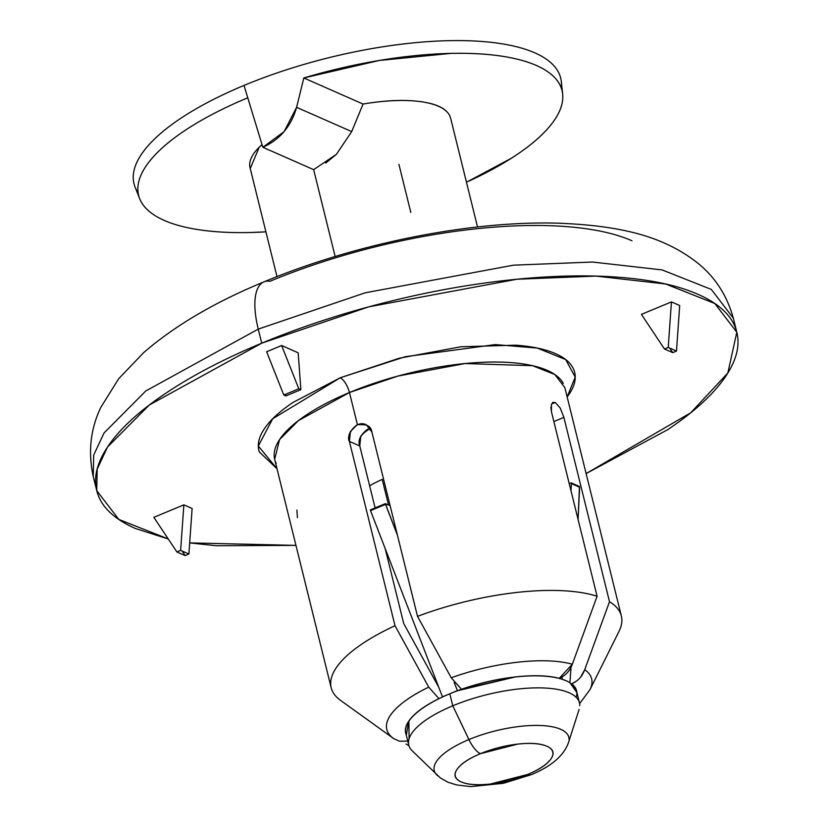 <?xml version="1.0" encoding="UTF-8"?>
<svg xmlns="http://www.w3.org/2000/svg" width="828" height="828" viewBox="0 0 828 828"><rect width="100%" height="100%" fill="white"/><g stroke="black" fill="none" stroke-linecap="round" stroke-linejoin="round"><path stroke-width="1.24" d="M438.219 686.288L403.712 623.505L385.206 548.716L403.712 623.505L438.188 686.215M367.736 429.121C360.284 434.886 357.624 440.506 359.776 445.971L375.115 507.916L359.776 445.971L360.811 436.025M563.257 383.447A149.454 51.367 166.1 0 0 349.468 392.513C347.274 385.092 344.22 380.176 340.287 377.765L293.009 402.429C279.885 411.216 270.404 419.899 264.567 428.469C258.719 437.039 256.97 444.864 259.299 451.912L276.987 468.741L258.326 446.013L272.671 418.802L340.287 377.765C344.22 380.176 347.274 385.092 349.468 392.513L298.463 420.572L279.553 439.596L274.668 459.364L331.19 687.778M168.25 538.956L118.818 519.425L96.741 490.642L97.166 469.165L107.516 447.037L149.226 405.058L261.741 343.175L258.253 329.109L145.749 390.992L104.038 432.972L93.688 455.089L93.253 476.566L93.688 455.089L104.038 432.972L145.749 390.992L258.253 329.109A65.94 25.182 -112.6 0 1 263.666 281.996A65.94 25.182 67.4 0 0 258.253 329.109L365.241 292.791L513.381 265.177L592.496 262.031L662.152 269.918L711.345 289.448L733.329 318.169L711.345 289.448L662.152 269.918L592.496 262.031L513.381 265.177L365.241 292.791L258.253 329.109L261.741 343.175L368.729 306.857L516.869 279.243L595.984 276.097L665.629 283.994L714.823 303.514L736.806 332.235L727.833 373.014L690.749 412.768L586.12 473.564L667.658 429.691C694.247 411.889 713.467 394.294 725.307 376.916C737.148 359.528 740.708 343.692 735.988 329.389C731.269 315.075 718.632 303.4 698.066 294.354C677.511 285.298 650.591 279.564 617.326 277.142C584.061 274.72 546.966 275.796 506.053 280.371C465.139 284.956 423.522 292.688 381.19 303.565C338.859 314.443 299.043 327.65 261.741 343.175C224.44 358.7 192.489 375.374 165.89 393.176C139.301 410.988 120.081 428.583 108.24 445.961C96.4 463.338 92.84 479.184 97.559 493.488C102.279 507.792 114.916 519.477 135.481 528.523L168.27 538.997M263.666 281.996A65.94 25.182 -112.6 0 1 269.938 281.292A273.561 94.009 -13.9 0 1 631.992 240.772M359.776 445.971C357.592 439.357 361.153 433.551 370.458 428.552C361.153 433.551 357.592 439.357 359.776 445.971L349.395 441.396C347.263 435.942 349.923 430.332 357.396 424.567L349.468 392.513L357.396 424.567L366.359 424.836L371.896 432.03L417.519 616.363A149.454 51.367 -13.9 0 1 597.091 596.264L551.479 411.93L551.438 404.126L555.205 402.439L560.214 407.987L563.878 417.395L609.501 601.728L563.878 417.395L553.86 421.566L563.878 417.395L560.214 407.987L555.205 402.439L552.659 402.47M550.868 407.014L551.479 411.93L597.091 596.264L572.324 664.232C569.83 671.032 565.472 675.731 559.242 678.329L559.242 678.329C547.805 675.4 533.056 674.955 514.995 676.973L461.527 689.3L451.239 677.78L417.519 616.363L371.896 432.03C371.047 426.037 366.204 423.553 357.396 424.567L350.451 431.46L349.395 441.396L395.018 625.73L428.728 687.147L438.954 698.635C424.039 706.005 413.969 713.529 408.742 721.198L406.331 735.212M577.054 693.108L571.641 683.783C577.872 681.196 582.229 676.497 584.723 669.686L609.501 601.728L584.723 669.686L580.583 677.169M407.8 741.132L399.365 741.195L407.79 741.101M296.9 510.079L297.428 517.676M552.411 402.656L552.938 402.356M451.239 677.78L461.455 689.269A88.058 30.263 -13.9 0 1 559.242 678.329L572.324 664.232A105.508 36.256 166.1 0 0 451.239 677.78A105.508 36.256 -13.9 0 1 572.324 664.232L597.091 596.264A149.454 51.367 166.1 0 0 417.519 616.363L451.239 677.78M406.227 734.788A88.058 30.263 -13.9 0 1 438.954 698.635L428.728 687.147A105.508 36.256 166.1 0 0 393.693 738.576L340.484 700.322M393.693 738.576L399.365 741.195M589.898 689.796A105.508 36.256 166.1 0 0 584.723 669.686A105.508 36.256 -13.9 0 1 589.898 689.796M576.381 681.154L571.641 683.783A88.058 30.263 -13.9 0 1 576.909 692.539M408.939 745.676L406.093 744.041M393.455 738.41A105.508 36.256 -13.9 0 1 428.728 687.147L395.018 625.73A149.454 51.367 166.1 0 0 340.298 700.188M618.899 631.588A149.454 51.367 166.1 0 0 609.501 601.728M621.352 615.97L564.831 387.556L554.863 374.535L532.559 365.686L465.129 363.533L397.968 376.047L349.468 392.513A149.454 51.367 166.1 0 0 276.241 463.463M332.214 690.749A149.454 51.367 -13.9 0 1 395.018 625.73L349.395 441.396C345.783 436.832 355.15 419.589 365.955 424.64M189.695 542.909L216.222 545.735L295.958 545.383L189.695 542.889M153.853 517.334L183.857 504.852L192.117 508.485L188.908 554.025L180.639 550.382L183.857 504.852L192.117 508.485L188.908 554.025L185.161 555.588L182.139 551.044L185.161 555.588L176.892 551.945L180.639 550.382L183.857 504.852L153.853 517.334L176.892 551.945L153.853 517.334M281.644 345.514L298.183 352.8L281.644 345.514L298.794 388.777L283.797 395.018L266.637 351.755L281.644 345.514L298.794 388.777L300.864 389.677L298.183 352.8L300.864 389.677L285.857 395.929L285.732 394.211L285.857 395.929L283.797 395.018L266.637 351.755L281.644 345.514M641.421 314.381L671.436 301.899L679.695 305.532L676.486 351.072L668.217 347.429L671.436 301.899L679.695 305.532L676.486 351.072L672.74 352.635L669.707 348.091L672.74 352.635L664.47 348.992L641.421 314.381L664.47 348.992L668.217 347.429L671.436 301.899L641.421 314.381M340.287 377.765L399.22 358.224L460.813 346.777L515.709 345.183C532.125 346.373 545.404 349.209 555.547 353.67C565.69 358.141 571.92 363.896 574.249 370.954C576.578 378.013 574.818 385.827 568.981 394.407L567.149 396.933L575.222 377.133L565.721 359.59L537.3 348.07L495.299 344.593L405.285 356.702L340.287 377.765M138.1 192.727A219.793 75.534 -13.9 0 1 244.001 85.429A219.793 75.534 -13.9 0 1 534.888 52.878A219.793 75.534 166.1 0 0 244.001 85.429L262.849 147.28L284.118 131.611L296.6 107.329L303.824 77.956A218.095 74.955 -13.9 0 1 562.719 94.765A218.095 74.955 -13.9 0 1 469.165 180.98M409.094 738.7L408.877 721.188C414.538 712.877 425.747 704.814 442.514 696.99A87.913 30.212 -13.9 0 1 449.811 693.771L457.304 690.655L449.811 693.771A87.913 30.212 -13.9 0 1 457.511 690.749L454.179 682.541L457.511 690.749L514.954 677.025C534.526 674.841 550.082 675.524 561.653 679.095L566.083 680.72L561.653 679.095A87.913 30.212 -13.9 0 1 566.083 680.72L566.238 680.792A87.913 30.212 -13.9 0 1 569.923 682.727L571.03 667.233L569.923 682.727A87.913 30.212 166.1 0 0 566.238 680.792A87.913 30.212 166.1 0 0 566.083 680.72A87.913 30.212 166.1 0 0 561.653 679.095A87.913 30.212 166.1 0 0 457.511 690.749A87.913 30.212 166.1 0 0 449.811 693.771L452.781 705.798A87.913 30.212 -13.9 0 1 578.544 700.467M576.164 697.321A87.913 30.212 166.1 0 0 575.926 689.186M468.927 739.559A69.324 23.826 -13.9 0 1 569.064 739.435A69.324 23.826 166.1 0 0 468.927 739.559A21.983 8.394 67.4 0 0 480.437 753.677A50.197 17.253 -13.9 0 1 546.873 746.245A50.197 17.253 -13.9 0 1 527.643 774.47A21.983 8.394 67.4 0 0 531.162 774.708A21.983 8.394 -112.6 0 1 527.643 774.47C539.473 769.543 547.267 764.327 551.024 758.81C554.77 753.304 553.394 749.112 546.873 746.245C540.353 743.378 530.613 742.664 517.635 744.113L480.437 753.677C468.607 758.603 460.813 763.82 457.066 769.326C453.309 774.842 454.696 779.034 461.206 781.901C467.727 784.768 477.477 785.482 490.445 784.023L527.643 774.47A50.197 17.253 -13.9 0 1 461.206 781.901A50.197 17.253 -13.9 0 1 480.437 753.677A21.983 8.394 -112.6 0 1 468.927 739.559A69.324 23.826 166.1 0 0 437.815 775.836A69.324 23.826 -13.9 0 1 468.927 739.559L452.781 705.798L468.927 739.559M579.776 705.632A87.913 30.212 166.1 0 0 452.781 705.798A87.913 30.212 166.1 0 0 413.327 751.793M561.425 82.841A219.793 75.534 166.1 0 0 534.888 52.878A219.793 75.534 -13.9 0 1 561.28 87.965M450.701 118.549A103.303 35.5 166.1 0 0 363.068 104.049L351.693 131.59L336.406 154.318L313.657 169.647L335.143 256.504L313.657 169.647L314.443 169.316M388.539 505.059L382.194 479.402A103.303 35.5 166.1 0 0 369.619 485.725A103.303 35.5 -13.9 0 1 382.194 479.402L388.539 505.059M409.705 747.529A87.913 30.212 -13.9 0 1 452.781 705.798L449.811 693.771A87.913 30.212 166.1 0 0 442.514 696.99L370.53 510.628L370.354 509.893L370.53 510.628L385.537 504.387L397.481 535.374L385.351 503.652L385.537 504.387L370.53 510.628L442.514 696.99A87.913 30.212 166.1 0 0 406.372 734.767M390.143 505.763L385.351 503.652L370.354 509.893L385.351 503.652L390.143 505.763M579.445 486.502L578.089 519.456L579.631 487.226L579.445 486.502L571.175 482.859L569.229 483.666L571.175 482.859L571.361 483.593L571.175 482.859L579.445 486.502M562.026 678.939L562.129 676.9L562.026 678.939M571.01 490.859L571.361 483.593L579.631 487.226L571.361 483.593L571.01 490.859M386.231 552.835L386.935 553.197M449.811 693.771L442.307 696.897L449.811 693.771M449.19 114.709C445.112 107.847 435.135 103.428 419.268 101.471C403.402 99.505 384.668 100.364 363.068 104.049L351.693 131.59L296.6 107.329C291.156 126.363 279.905 139.673 262.849 147.28L247.769 97.797A218.095 74.955 -13.9 0 0 139.404 197.944A218.095 74.955 -13.9 0 0 265.912 231.85L249.59 232.523C227.069 233.01 207.383 231.592 190.523 228.28C173.663 224.968 160.704 219.969 151.638 213.262C142.571 206.565 137.976 198.606 137.852 189.364C137.727 180.131 142.085 170.216 150.913 159.607C159.742 148.999 172.493 138.379 189.157 127.74C205.83 117.1 225.371 107.122 247.769 97.797L244.001 85.429A219.793 75.534 166.1 0 0 134.643 185.907M249.963 167.37A103.303 35.5 166.1 0 1 262.031 144.6L259.247 147.187L250.242 168.529M325.735 163.085L336.406 154.318L351.693 131.59L296.6 107.329L303.824 77.956L363.068 104.049L303.824 77.956L379.276 60.465L451.074 53.385C473.595 52.899 493.281 54.306 510.141 57.618C527.001 60.941 539.96 65.94 549.026 72.636C558.082 79.333 562.678 87.302 562.802 96.534C562.926 105.777 558.579 115.692 549.751 126.301C540.922 136.91 528.171 147.529 511.497 158.169L466.464 182.222M262.849 147.28L313.657 169.647L262.849 147.28M410.812 212.423L398.91 164.337M569.923 682.727L576.919 692.591M368.47 426.244L371.896 432.03M96.741 490.642L93.253 476.566C87.934 452.047 90.469 428.966 100.861 407.335L118.621 378.82L143.544 352.738C174.677 325.766 214.804 302.148 263.925 281.882C354.208 244.084 468.4 220.817 556.747 223.136C620.876 225.495 661.51 236.228 694.092 260.302C713.488 274.606 726.57 293.899 733.329 318.169L736.806 332.235M618.992 631.391L589.95 689.683L579.621 703.624M579.465 702.879L576.495 690.862M412.147 750.748L440.32 777.916L447.896 782.201L456.642 784.944L470.687 786.6L503.434 783.288L531.131 774.718C551.396 766.407 563.868 755.643 568.546 742.416L579.114 709.42M562.657 94.03L561.332 81.63M450.608 118.135L477.539 226.975M276.987 276.604L250.056 167.773M139.311 197.737L135.088 187.118M405.803 733.101L408.784 745.117"/></g></svg>
